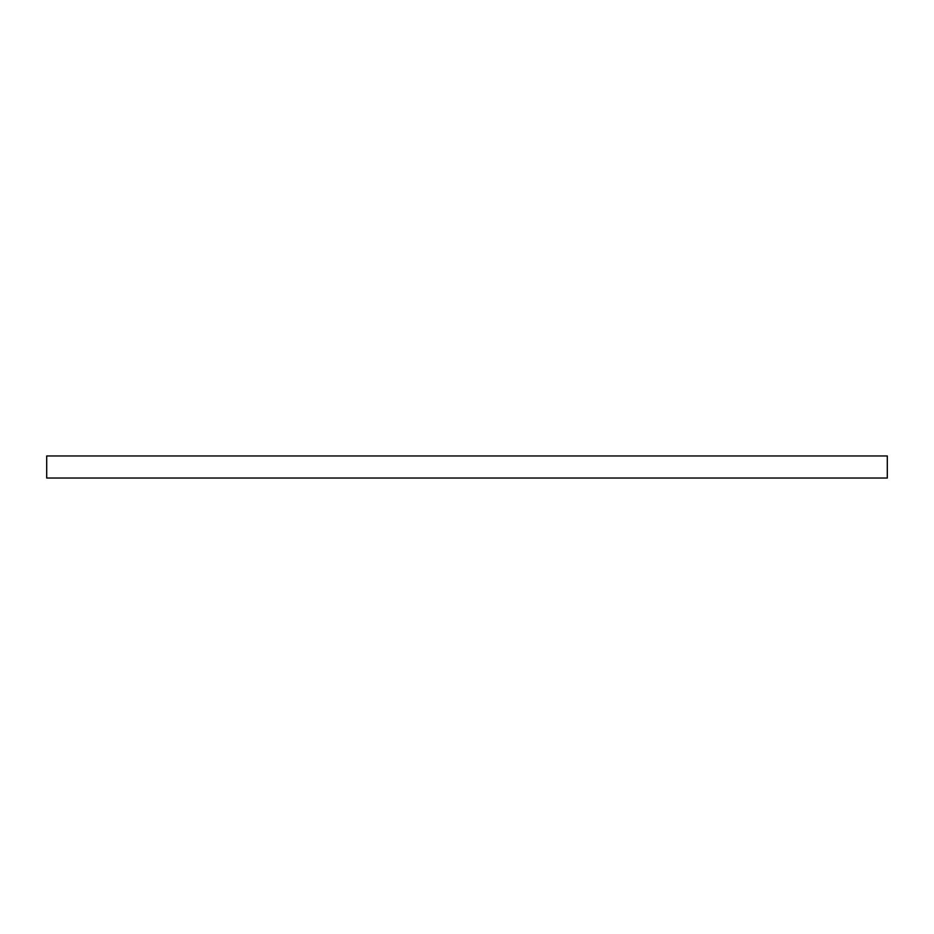 <?xml version="1.0" encoding="UTF-8"?>
<svg xmlns="http://www.w3.org/2000/svg" width="934" height="934" viewBox="0 0 934 934"><rect width="100%" height="100%" fill="white"/><g stroke="black" fill="none" stroke-linecap="round" stroke-linejoin="round"><path stroke-width="1.4" d="M887.3 478.033L887.3 455.967L46.7 455.967L46.7 478.033L887.3 478.033"/></g></svg>
